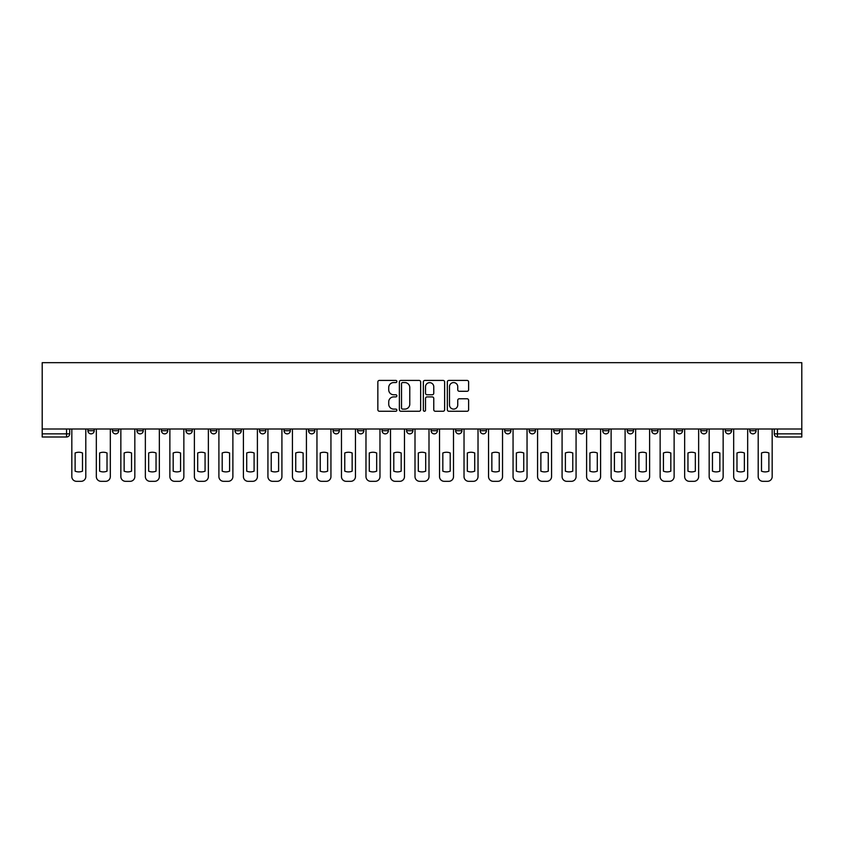 <?xml version="1.0" encoding="UTF-8"?>
<svg xmlns="http://www.w3.org/2000/svg" width="844" height="844" viewBox="0 0 844 844"><rect width="100%" height="100%" fill="white"/><g stroke="black" fill="none" stroke-linecap="round" stroke-linejoin="round"><path stroke-width="1.27" d="M396.859 381.488A1.076 1.076 0 0 0 395.783 380.412L379.389 380.412A1.54 1.54 0 0 0 377.848 381.952L377.848 409.72A1.54 1.54 0 0 0 379.389 411.26L395.783 411.26A1.076 1.076 0 0 0 396.859 410.184A1.076 1.076 0 0 0 395.783 409.097L393.663 409.097A4.937 4.937 0 0 1 388.725 404.171L388.725 401.849A4.937 4.937 0 0 1 393.663 396.912L395.783 396.912A1.076 1.076 0 0 0 396.859 395.836A1.076 1.076 0 0 0 395.783 394.76L393.663 394.76A4.937 4.937 0 0 1 388.725 389.822L388.725 387.512A4.937 4.937 0 0 1 393.663 382.575L395.783 382.575A1.076 1.076 0 0 0 396.859 381.488M749.788 428.995L749.788 430.725L756.076 430.725A3.144 3.144 0 0 1 752.932 433.869A3.144 3.144 0 0 1 749.788 430.725L749.788 428.995M725.27 428.995L725.27 430.725L731.558 430.725A3.144 3.144 0 0 1 728.414 433.869A3.144 3.144 0 0 1 725.27 430.725L725.27 428.995M578.193 428.995L578.193 430.725L584.481 430.725A3.144 3.144 0 0 1 581.337 433.869A3.144 3.144 0 0 1 578.193 430.725L578.193 428.995M553.685 428.995L553.685 430.725L559.962 430.725A3.144 3.144 0 0 1 556.818 433.869A3.144 3.144 0 0 1 553.685 430.725L553.685 428.995M529.167 428.995L529.167 430.725L535.455 430.725A3.144 3.144 0 0 1 532.311 433.869A3.144 3.144 0 0 1 529.167 430.725L529.167 428.995M480.141 428.995L480.141 430.725L486.429 430.725A3.144 3.144 0 0 1 483.285 433.869A3.144 3.144 0 0 1 480.141 430.725L480.141 428.995M431.115 430.725L431.115 428.995L431.115 430.725A3.144 3.144 0 0 0 434.259 433.869A3.144 3.144 0 0 1 431.115 430.725L437.403 430.725A3.144 3.144 0 0 1 434.259 433.869A3.144 3.144 0 0 0 437.403 430.725L437.403 428.995L437.403 430.725M406.597 430.725L406.597 428.995L406.597 430.725A3.144 3.144 0 0 0 409.741 433.869A3.144 3.144 0 0 1 406.597 430.725L412.885 430.725A3.144 3.144 0 0 1 409.741 433.869M382.089 430.725L382.089 428.995L382.089 430.725A3.144 3.144 0 0 0 385.233 433.869A3.144 3.144 0 0 1 382.089 430.725L388.377 430.725A3.144 3.144 0 0 1 385.233 433.869A3.144 3.144 0 0 0 388.377 430.725L388.377 428.995L388.377 430.725M357.571 428.995L357.571 430.725L363.859 430.725A3.144 3.144 0 0 1 360.715 433.869A3.144 3.144 0 0 1 357.571 430.725L357.571 428.995M333.063 428.995L333.063 430.725L339.341 430.725A3.144 3.144 0 0 1 336.207 433.869A3.144 3.144 0 0 1 333.063 430.725L333.063 428.995M308.545 428.995L308.545 430.725L314.833 430.725A3.144 3.144 0 0 1 311.689 433.869A3.144 3.144 0 0 1 308.545 430.725L308.545 428.995M284.038 430.725L284.038 428.995L284.038 430.725A3.144 3.144 0 0 0 287.182 433.869A3.144 3.144 0 0 1 284.038 430.725L290.315 430.725A3.144 3.144 0 0 1 287.182 433.869M235.012 430.725L235.012 428.995L235.012 430.725A3.144 3.144 0 0 0 238.145 433.869A3.144 3.144 0 0 1 235.012 430.725L241.289 430.725A3.144 3.144 0 0 1 238.145 433.869A3.144 3.144 0 0 0 241.289 430.725L241.289 428.995L241.289 430.725M210.494 430.725L210.494 428.995L210.494 430.725A3.144 3.144 0 0 0 213.637 433.869A3.144 3.144 0 0 1 210.494 430.725L216.781 430.725A3.144 3.144 0 0 1 213.637 433.869A3.144 3.144 0 0 0 216.781 430.725L216.781 428.995L216.781 430.725M185.975 430.725L185.975 428.995L185.975 430.725A3.144 3.144 0 0 0 189.119 433.869A3.144 3.144 0 0 1 185.975 430.725L192.263 430.725A3.144 3.144 0 0 1 189.119 433.869A3.144 3.144 0 0 0 192.263 430.725L192.263 428.995L192.263 430.725M161.468 430.725L161.468 428.995L161.468 430.725A3.144 3.144 0 0 0 164.612 433.869A3.144 3.144 0 0 1 161.468 430.725L167.756 430.725A3.144 3.144 0 0 1 164.612 433.869M136.95 430.725L136.95 428.995L136.95 430.725A3.144 3.144 0 0 0 140.093 433.869A3.144 3.144 0 0 1 136.95 430.725L143.237 430.725A3.144 3.144 0 0 1 140.093 433.869A3.144 3.144 0 0 0 143.237 430.725L143.237 428.995L143.237 430.725M112.442 430.725L112.442 428.995L112.442 430.725A3.144 3.144 0 0 0 115.586 433.869A3.144 3.144 0 0 1 112.442 430.725L118.73 430.725A3.144 3.144 0 0 1 115.586 433.869A3.144 3.144 0 0 0 118.73 430.725L118.73 428.995L118.73 430.725M467.08 391.289A1.54 1.54 0 0 0 468.62 389.749L468.62 381.952A1.54 1.54 0 0 0 467.08 380.412L448.881 380.412A1.54 1.54 0 0 0 447.331 381.952L447.331 409.72A1.54 1.54 0 0 0 448.881 411.26L467.08 411.26A1.54 1.54 0 0 0 468.62 409.72L468.62 400.309A1.54 1.54 0 0 0 467.08 398.769L459.284 398.769A1.54 1.54 0 0 0 457.743 400.309L457.743 404.972A4.125 4.125 0 0 1 453.618 409.097A4.125 4.125 0 0 1 449.493 404.972L449.493 386.7A4.125 4.125 0 0 1 453.618 382.575A4.125 4.125 0 0 1 457.743 386.7L457.743 389.749A1.54 1.54 0 0 0 459.284 391.289L467.08 391.289M801.8 428.995L42.2 428.995L42.2 362.677L801.8 362.677L801.8 437.002L777.44 437.002A3.144 3.144 0 0 1 774.296 433.869L801.8 433.869M420.65 381.952A1.54 1.54 0 0 0 419.109 380.412L400.911 380.412A1.54 1.54 0 0 0 399.37 381.952L399.37 409.72A1.54 1.54 0 0 0 400.911 411.26L419.109 411.26A1.54 1.54 0 0 0 420.65 409.72L420.65 381.952M424.891 380.412L443.089 380.412A1.54 1.54 0 0 1 444.63 381.952L444.63 409.72A1.54 1.54 0 0 1 443.089 411.26L435.304 411.26A1.54 1.54 0 0 1 433.763 409.72L433.763 398.463A1.54 1.54 0 0 0 432.223 396.912L427.053 396.912A1.54 1.54 0 0 0 425.513 398.463L425.513 410.184A1.076 1.076 0 0 1 424.426 411.26A1.076 1.076 0 0 1 423.35 410.184L423.35 381.952A1.54 1.54 0 0 1 424.891 380.412M774.296 428.995L774.296 433.869L774.296 428.995M69.704 428.995L69.704 433.869L69.704 428.995M66.56 428.995L66.56 437.002L42.2 437.002L42.2 433.869L69.704 433.869A3.144 3.144 0 0 1 66.56 437.002A3.144 3.144 0 0 0 69.704 433.869M42.2 428.995L42.2 433.869M756.076 428.995L756.076 430.725M731.558 428.995L731.558 430.725L731.558 428.995M707.05 428.995L707.05 430.725A3.144 3.144 0 0 1 703.907 433.869A3.144 3.144 0 0 1 700.763 430.725L707.05 430.725M700.763 428.995L700.763 430.725M682.532 428.995L682.532 430.725A3.144 3.144 0 0 1 679.388 433.869A3.144 3.144 0 0 1 676.244 430.725L682.532 430.725M676.244 428.995L676.244 430.725M658.025 428.995L658.025 430.725A3.144 3.144 0 0 1 654.881 433.869A3.144 3.144 0 0 1 651.737 430.725L658.025 430.725M651.737 428.995L651.737 430.725M633.506 428.995L633.506 430.725A3.144 3.144 0 0 1 630.362 433.869A3.144 3.144 0 0 1 627.219 430.725L633.506 430.725M627.219 428.995L627.219 430.725M608.988 428.995L608.988 430.725A3.144 3.144 0 0 1 605.855 433.869A3.144 3.144 0 0 1 602.711 430.725L608.988 430.725M602.711 428.995L602.711 430.725M584.481 428.995L584.481 430.725A3.144 3.144 0 0 1 581.337 433.869M559.962 428.995L559.962 430.725M535.455 430.725L535.455 428.995L535.455 430.725A3.144 3.144 0 0 1 532.311 433.869M510.936 428.995L510.936 430.725A3.144 3.144 0 0 1 507.793 433.869A3.144 3.144 0 0 1 504.659 430.725A3.144 3.144 0 0 0 507.793 433.869A3.144 3.144 0 0 0 510.936 430.725L504.659 430.725L504.659 428.995M486.429 430.725L486.429 428.995L486.429 430.725A3.144 3.144 0 0 1 483.285 433.869M461.911 428.995L461.911 430.725A3.144 3.144 0 0 1 458.767 433.869A3.144 3.144 0 0 1 455.623 430.725A3.144 3.144 0 0 0 458.767 433.869M455.623 428.995L455.623 430.725L461.911 430.725M412.885 428.995L412.885 430.725L412.885 428.995M363.859 430.725L363.859 428.995L363.859 430.725A3.144 3.144 0 0 1 360.715 433.869M339.341 430.725L339.341 428.995L339.341 430.725A3.144 3.144 0 0 1 336.207 433.869M314.833 430.725L314.833 428.995L314.833 430.725A3.144 3.144 0 0 1 311.689 433.869M290.315 428.995L290.315 430.725L290.315 428.995M265.807 430.725L265.807 428.995L265.807 430.725A3.144 3.144 0 0 1 262.663 433.869A3.144 3.144 0 0 1 259.519 430.725L265.807 430.725A3.144 3.144 0 0 1 262.663 433.869M259.519 428.995L259.519 430.725M167.756 428.995L167.756 430.725L167.756 428.995M94.211 428.995L94.211 430.725A3.144 3.144 0 0 1 91.068 433.869A3.144 3.144 0 0 1 87.924 430.725A3.144 3.144 0 0 0 91.068 433.869A3.144 3.144 0 0 0 94.211 430.725L94.211 428.995M87.924 428.995L87.924 430.725L94.211 430.725M402.609 382.575A1.076 1.076 0 0 0 401.522 383.651L401.522 408.021A1.076 1.076 0 0 0 402.609 409.097L404.846 409.097A4.937 4.937 0 0 0 409.773 404.171L409.773 387.512A4.937 4.937 0 0 0 404.846 382.575L402.609 382.575M433.763 386.774A4.125 4.125 0 0 0 429.638 382.648A4.125 4.125 0 0 0 425.513 386.774L425.513 393.22A1.54 1.54 0 0 0 427.053 394.76L432.223 394.76A1.54 1.54 0 0 0 433.763 393.22L433.763 386.774M75.116 452.975L75.116 471.174L75.116 452.975A9.822 9.822 0 0 1 82.501 452.975L82.501 471.174A9.822 9.822 0 0 1 75.116 471.174M71.824 476.607L71.824 428.995L71.824 476.607A4.716 4.716 0 0 0 76.53 481.323L81.087 481.323A4.716 4.716 0 0 0 85.803 476.607L85.803 428.995L85.803 476.607M82.501 452.975L82.501 471.174M76.53 481.323L81.087 481.323M99.634 452.975L99.634 471.174A9.822 9.822 0 0 0 107.019 471.174A9.822 9.822 0 0 1 99.634 471.174L99.634 452.975A9.822 9.822 0 0 1 107.019 452.975A9.822 9.822 0 0 0 99.634 452.975M107.019 452.975L107.019 471.174L107.019 452.975M96.332 476.607L96.332 428.995L96.332 476.607A4.716 4.716 0 0 0 101.048 481.323L105.605 481.323A4.716 4.716 0 0 0 110.321 476.607L110.321 428.995L110.321 476.607M124.142 452.975L124.142 471.174A9.822 9.822 0 0 0 131.537 471.174A9.822 9.822 0 0 1 124.142 471.174L124.142 452.975A9.822 9.822 0 0 1 131.537 452.975A9.822 9.822 0 0 0 124.142 452.975M131.537 452.975L131.537 471.174L131.537 452.975M120.85 476.607L120.85 428.995L120.85 476.607A4.716 4.716 0 0 0 125.566 481.323L130.113 481.323A4.716 4.716 0 0 0 134.829 476.607L134.829 428.995L134.829 476.607M101.048 481.323L105.605 481.323M125.566 481.323L130.113 481.323M148.66 452.975L148.66 471.174A9.822 9.822 0 0 0 156.045 471.174A9.822 9.822 0 0 1 148.66 471.174L148.66 452.975A9.822 9.822 0 0 1 156.045 452.975L156.045 471.174L156.045 452.975M145.358 476.607L145.358 428.995L145.358 476.607A4.716 4.716 0 0 0 150.074 481.323L154.631 481.323A4.716 4.716 0 0 0 159.347 476.607L159.347 428.995L159.347 476.607M173.178 452.975L173.178 471.174L173.178 452.975A9.822 9.822 0 0 1 180.563 452.975A9.822 9.822 0 0 0 173.178 452.975M180.563 471.174L180.563 452.975L180.563 471.174A9.822 9.822 0 0 1 173.178 471.174M169.876 476.607L169.876 428.995L169.876 476.607A4.716 4.716 0 0 0 174.592 481.323L179.15 481.323A4.716 4.716 0 0 0 183.855 476.607L183.855 428.995L183.855 476.607M197.686 452.975L197.686 471.174L197.686 452.975A9.822 9.822 0 0 1 205.071 452.975A9.822 9.822 0 0 0 197.686 452.975M205.071 471.174L205.071 452.975L205.071 471.174A9.822 9.822 0 0 1 197.686 471.174M194.384 476.607L194.384 428.995L194.384 476.607A4.716 4.716 0 0 0 199.1 481.323L203.657 481.323A4.716 4.716 0 0 0 208.373 476.607L208.373 428.995L208.373 476.607M150.074 481.323L154.631 481.323M174.592 481.323L179.15 481.323M199.1 481.323L203.657 481.323M222.204 452.975L222.204 471.174A9.822 9.822 0 0 0 229.589 471.174A9.822 9.822 0 0 1 222.204 471.174L222.204 452.975A9.822 9.822 0 0 1 229.589 452.975L229.589 471.174L229.589 452.975M218.902 476.607L218.902 428.995L218.902 476.607A4.716 4.716 0 0 0 223.618 481.323L228.175 481.323A4.716 4.716 0 0 0 232.881 476.607L232.881 428.995L232.881 476.607M223.618 481.323L228.175 481.323M246.712 452.975L246.712 471.174L246.712 452.975A9.822 9.822 0 0 1 254.097 452.975A9.822 9.822 0 0 0 246.712 452.975M254.097 471.174L254.097 452.975L254.097 471.174A9.822 9.822 0 0 1 246.712 471.174M243.41 476.607L243.41 428.995L243.41 476.607A4.716 4.716 0 0 0 248.125 481.323L252.683 481.323A4.716 4.716 0 0 0 257.399 476.607L257.399 428.995L257.399 476.607M248.125 481.323L252.683 481.323M271.23 452.975L271.23 471.174L271.23 452.975A9.822 9.822 0 0 1 278.615 452.975A9.822 9.822 0 0 0 271.23 452.975M278.615 471.174L278.615 452.975L278.615 471.174A9.822 9.822 0 0 1 271.23 471.174M267.928 476.607L267.928 428.995L267.928 476.607A4.716 4.716 0 0 0 272.644 481.323L277.201 481.323A4.716 4.716 0 0 0 281.917 476.607L281.917 428.995L281.917 476.607M272.644 481.323L277.201 481.323M295.738 452.975L295.738 471.174L295.738 452.975A9.822 9.822 0 0 1 303.123 452.975A9.822 9.822 0 0 0 295.738 452.975M303.123 471.174L303.123 452.975L303.123 471.174A9.822 9.822 0 0 1 295.738 471.174M292.435 476.607L292.435 428.995L292.435 476.607A4.716 4.716 0 0 0 297.151 481.323L301.709 481.323A4.716 4.716 0 0 0 306.425 476.607L306.425 428.995L306.425 476.607M297.151 481.323L301.709 481.323M320.256 452.975L320.256 471.174L320.256 452.975A9.822 9.822 0 0 1 327.641 452.975L327.641 471.174A9.822 9.822 0 0 1 320.256 471.174M316.954 476.607L316.954 428.995L316.954 476.607A4.716 4.716 0 0 0 321.669 481.323L326.227 481.323A4.716 4.716 0 0 0 330.943 476.607L330.943 428.995L330.943 476.607M327.641 452.975L327.641 471.174M321.669 481.323L326.227 481.323M344.763 452.975L344.763 471.174L344.763 452.975A9.822 9.822 0 0 1 352.148 452.975A9.822 9.822 0 0 0 344.763 452.975M352.148 471.174L352.148 452.975L352.148 471.174A9.822 9.822 0 0 1 344.763 471.174M341.472 476.607L341.472 428.995L341.472 476.607A4.716 4.716 0 0 0 346.177 481.323L350.735 481.323A4.716 4.716 0 0 0 355.451 476.607L355.451 428.995L355.451 476.607M346.177 481.323L350.735 481.323M369.282 452.975L369.282 471.174L369.282 452.975A9.822 9.822 0 0 1 376.667 452.975A9.822 9.822 0 0 0 369.282 452.975M376.667 471.174L376.667 452.975L376.667 471.174A9.822 9.822 0 0 1 369.282 471.174M365.979 476.607L365.979 428.995L365.979 476.607A4.716 4.716 0 0 0 370.695 481.323L375.253 481.323A4.716 4.716 0 0 0 379.969 476.607L379.969 428.995L379.969 476.607M370.695 481.323L375.253 481.323M393.789 452.975L393.789 471.174L393.789 452.975A9.822 9.822 0 0 1 401.174 452.975L401.174 471.174A9.822 9.822 0 0 1 393.789 471.174M390.498 476.607L390.498 428.995L390.498 476.607A4.716 4.716 0 0 0 395.203 481.323L399.761 481.323A4.716 4.716 0 0 0 404.476 476.607L404.476 428.995L404.476 476.607M401.174 452.975L401.174 471.174M395.203 481.323L399.761 481.323M418.307 452.975L418.307 471.174L418.307 452.975A9.822 9.822 0 0 1 425.692 452.975L425.692 471.174A9.822 9.822 0 0 1 418.307 471.174M415.005 476.607L415.005 428.995L415.005 476.607A4.716 4.716 0 0 0 419.721 481.323L424.279 481.323A4.716 4.716 0 0 0 428.995 476.607L428.995 428.995L428.995 476.607M425.692 452.975L425.692 471.174M419.721 481.323L424.279 481.323M442.826 452.975L442.826 471.174L442.826 452.975A9.822 9.822 0 0 1 450.211 452.975A9.822 9.822 0 0 0 442.826 452.975M450.211 471.174L450.211 452.975L450.211 471.174A9.822 9.822 0 0 1 442.826 471.174M439.524 476.607L439.524 428.995L439.524 476.607A4.716 4.716 0 0 0 444.239 481.323L448.797 481.323A4.716 4.716 0 0 0 453.502 476.607L453.502 428.995L453.502 476.607M444.239 481.323L448.797 481.323M467.333 452.975L467.333 471.174L467.333 452.975A9.822 9.822 0 0 1 474.718 452.975A9.822 9.822 0 0 0 467.333 452.975M474.718 471.174L474.718 452.975L474.718 471.174A9.822 9.822 0 0 1 467.333 471.174M464.031 476.607L464.031 428.995L464.031 476.607A4.716 4.716 0 0 0 468.747 481.323L473.305 481.323A4.716 4.716 0 0 0 478.02 476.607L478.02 428.995L478.02 476.607M468.747 481.323L473.305 481.323M491.852 452.975L491.852 471.174L491.852 452.975A9.822 9.822 0 0 1 499.237 452.975L499.237 471.174A9.822 9.822 0 0 1 491.852 471.174M488.549 476.607L488.549 428.995L488.549 476.607A4.716 4.716 0 0 0 493.265 481.323L497.823 481.323A4.716 4.716 0 0 0 502.528 476.607L502.528 428.995L502.528 476.607M499.237 452.975L499.237 471.174M493.265 481.323L497.823 481.323M516.359 452.975L516.359 471.174L516.359 452.975A9.822 9.822 0 0 1 523.744 452.975A9.822 9.822 0 0 0 516.359 452.975M523.744 471.174L523.744 452.975L523.744 471.174A9.822 9.822 0 0 1 516.359 471.174M513.057 476.607L513.057 428.995L513.057 476.607A4.716 4.716 0 0 0 517.773 481.323L522.331 481.323A4.716 4.716 0 0 0 527.046 476.607L527.046 428.995L527.046 476.607M517.773 481.323L522.331 481.323M540.877 452.975L540.877 471.174L540.877 452.975A9.822 9.822 0 0 1 548.262 452.975A9.822 9.822 0 0 0 540.877 452.975M548.262 471.174L548.262 452.975L548.262 471.174A9.822 9.822 0 0 1 540.877 471.174M537.575 476.607L537.575 428.995L537.575 476.607A4.716 4.716 0 0 0 542.291 481.323L546.849 481.323A4.716 4.716 0 0 0 551.565 476.607L551.565 428.995L551.565 476.607M542.291 481.323L546.849 481.323M565.385 452.975L565.385 471.174L565.385 452.975A9.822 9.822 0 0 1 572.77 452.975A9.822 9.822 0 0 0 565.385 452.975M572.77 471.174L572.77 452.975L572.77 471.174A9.822 9.822 0 0 1 565.385 471.174M562.083 476.607L562.083 428.995L562.083 476.607A4.716 4.716 0 0 0 566.799 481.323L571.356 481.323A4.716 4.716 0 0 0 576.072 476.607L576.072 428.995L576.072 476.607M566.799 481.323L571.356 481.323M589.903 452.975L589.903 471.174L589.903 452.975A9.822 9.822 0 0 1 597.288 452.975L597.288 471.174A9.822 9.822 0 0 1 589.903 471.174M586.601 476.607L586.601 428.995L586.601 476.607A4.716 4.716 0 0 0 591.317 481.323L595.875 481.323A4.716 4.716 0 0 0 600.59 476.607L600.59 428.995L600.59 476.607M597.288 452.975L597.288 471.174M591.317 481.323L595.875 481.323M614.411 452.975L614.411 471.174L614.411 452.975A9.822 9.822 0 0 1 621.796 452.975L621.796 471.174A9.822 9.822 0 0 1 614.411 471.174M611.119 476.607L611.119 428.995L611.119 476.607A4.716 4.716 0 0 0 615.825 481.323L620.382 481.323A4.716 4.716 0 0 0 625.098 476.607L625.098 428.995L625.098 476.607M621.796 452.975L621.796 471.174M615.825 481.323L620.382 481.323M638.929 452.975L638.929 471.174L638.929 452.975A9.822 9.822 0 0 1 646.314 452.975A9.822 9.822 0 0 0 638.929 452.975M646.314 471.174L646.314 452.975L646.314 471.174A9.822 9.822 0 0 1 638.929 471.174M635.627 476.607L635.627 428.995L635.627 476.607A4.716 4.716 0 0 0 640.343 481.323L644.9 481.323A4.716 4.716 0 0 0 649.616 476.607L649.616 428.995L649.616 476.607M640.343 481.323L644.9 481.323M663.437 452.975L663.437 471.174L663.437 452.975A9.822 9.822 0 0 1 670.822 452.975A9.822 9.822 0 0 0 663.437 452.975M670.822 471.174L670.822 452.975L670.822 471.174A9.822 9.822 0 0 1 663.437 471.174M660.145 476.607L660.145 428.995L660.145 476.607A4.716 4.716 0 0 0 664.85 481.323L669.408 481.323A4.716 4.716 0 0 0 674.124 476.607L674.124 428.995L674.124 476.607M664.85 481.323L669.408 481.323M687.955 452.975L687.955 471.174L687.955 452.975A9.822 9.822 0 0 1 695.34 452.975A9.822 9.822 0 0 0 687.955 452.975M695.34 471.174L695.34 452.975L695.34 471.174A9.822 9.822 0 0 1 687.955 471.174M684.653 476.607L684.653 428.995L684.653 476.607A4.716 4.716 0 0 0 689.369 481.323L693.926 481.323A4.716 4.716 0 0 0 698.642 476.607L698.642 428.995L698.642 476.607M689.369 481.323L693.926 481.323M712.463 452.975L712.463 471.174L712.463 452.975A9.822 9.822 0 0 1 719.858 452.975A9.822 9.822 0 0 0 712.463 452.975M719.858 471.174L719.858 452.975L719.858 471.174A9.822 9.822 0 0 1 712.463 471.174M709.171 476.607L709.171 428.995L709.171 476.607A4.716 4.716 0 0 0 713.887 481.323L718.434 481.323A4.716 4.716 0 0 0 723.15 476.607L723.15 428.995L723.15 476.607M713.887 481.323L718.434 481.323M736.981 452.975L736.981 471.174L736.981 452.975A9.822 9.822 0 0 1 744.366 452.975A9.822 9.822 0 0 0 736.981 452.975M744.366 471.174L744.366 452.975L744.366 471.174A9.822 9.822 0 0 1 736.981 471.174M733.679 476.607L733.679 428.995L733.679 476.607A4.716 4.716 0 0 0 738.394 481.323L742.952 481.323A4.716 4.716 0 0 0 747.668 476.607L747.668 428.995L747.668 476.607M738.394 481.323L742.952 481.323M761.499 452.975L761.499 471.174L761.499 452.975A9.822 9.822 0 0 1 768.884 452.975A9.822 9.822 0 0 0 761.499 452.975M768.884 471.174L768.884 452.975L768.884 471.174A9.822 9.822 0 0 1 761.499 471.174M758.197 476.607L758.197 428.995L758.197 476.607A4.716 4.716 0 0 0 762.913 481.323L767.47 481.323A4.716 4.716 0 0 0 772.176 476.607L772.176 428.995L772.176 476.607M762.913 481.323L767.47 481.323M777.44 428.995L777.44 437.002"/></g></svg>
